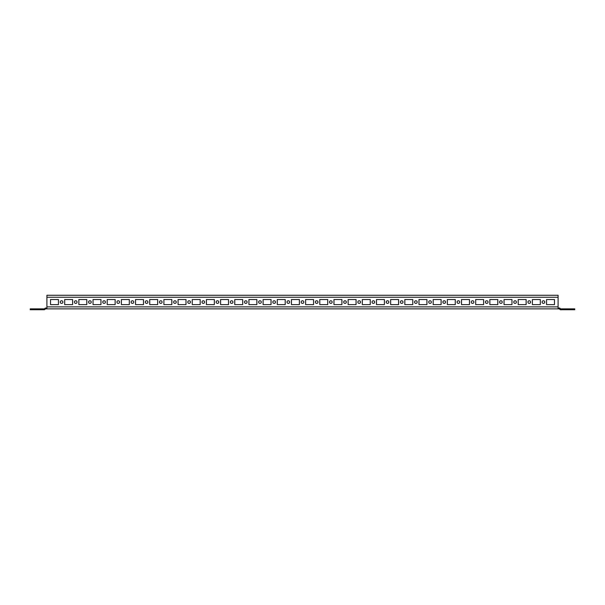 <?xml version="1.0" encoding="UTF-8"?>
<svg xmlns="http://www.w3.org/2000/svg" width="605" height="605" viewBox="0 0 605 605"><rect width="100%" height="100%" fill="white"/><g stroke="black" fill="none" stroke-linecap="round" stroke-linejoin="round"><path stroke-width="0.91" d="M489.861 299.528L497.794 299.528L497.794 304.625L489.861 304.625L489.861 299.528L489.861 304.625L497.794 304.625M488.061 302.077A1.316 1.316 0 0 1 486.08 303.218A1.316 1.316 0 0 1 486.08 300.935A1.316 1.316 0 0 1 488.061 302.077M485.611 301.388A1.316 1.316 180 0 0 486.057 303.203A1.316 1.316 180 0 0 487.864 302.757M475.689 299.528L483.622 299.528L483.622 304.625L475.689 304.625L475.689 299.528L475.689 304.625L483.622 304.625M473.889 302.077A1.316 1.316 0 0 1 471.908 303.218A1.316 1.316 0 0 1 471.908 300.935A1.316 1.316 0 0 1 473.889 302.077M471.439 301.388A1.316 1.316 180 0 0 471.885 303.203A1.316 1.316 180 0 0 473.692 302.757M461.517 299.528L469.45 299.528L469.45 304.625L461.517 304.625L461.517 299.528L461.517 304.625L469.45 304.625M459.717 302.077A1.316 1.316 0 0 1 457.735 303.218A1.316 1.316 0 0 1 457.735 300.935A1.316 1.316 0 0 1 459.717 302.077M457.267 301.388A1.316 1.316 180 0 0 457.713 303.203A1.316 1.316 180 0 0 459.52 302.757M447.345 299.528L455.278 299.528L455.278 304.625L447.345 304.625L447.345 299.528L447.345 304.625L455.278 304.625M445.545 302.077A1.316 1.316 0 0 1 443.563 303.218A1.316 1.316 0 0 1 443.563 300.935A1.316 1.316 0 0 1 445.545 302.077M443.094 301.388A1.316 1.316 180 0 0 443.541 303.203A1.316 1.316 180 0 0 445.348 302.757M433.172 299.528L441.105 299.528L441.105 304.625L433.172 304.625L433.172 299.528L433.172 304.625L441.105 304.625M431.373 302.077A1.316 1.316 0 0 1 429.391 303.218A1.316 1.316 0 0 1 429.391 300.935A1.316 1.316 0 0 1 431.373 302.077M428.922 301.388A1.316 1.316 180 0 0 429.368 303.203A1.316 1.316 180 0 0 431.176 302.757M418.993 299.528L426.933 299.528L426.933 304.625L418.993 304.625L418.993 299.528L419 304.625L426.933 304.625M417.193 302.077A1.316 1.316 0 0 1 415.219 303.218A1.316 1.316 0 0 1 415.219 300.935A1.316 1.316 0 0 1 417.193 302.077M414.75 301.388A1.316 1.316 180 0 0 415.196 303.203A1.316 1.316 180 0 0 417.004 302.757M404.821 299.528L412.761 299.528L412.761 304.625L404.821 304.625L404.821 299.528L404.821 304.625L412.761 304.625M403.021 302.077A1.316 1.316 0 0 1 401.047 303.218A1.316 1.316 0 0 1 401.047 300.935A1.316 1.316 0 0 1 403.021 302.077M400.578 301.388A1.316 1.316 180 0 0 401.024 303.203A1.316 1.316 180 0 0 402.832 302.757M390.648 299.528L398.589 299.528L398.589 304.625L390.648 304.625L390.648 299.528L390.648 304.625L398.589 304.625M388.849 302.077A1.316 1.316 0 0 1 386.875 303.218A1.316 1.316 0 0 1 386.875 300.935A1.316 1.316 0 0 1 388.849 302.077M386.406 301.388A1.316 1.316 180 0 0 386.852 303.203A1.316 1.316 180 0 0 388.66 302.757M376.476 299.528L384.417 299.528L384.417 304.625L376.476 304.625L376.476 299.528L376.476 304.625L384.417 304.625M374.676 302.077A1.316 1.316 0 0 1 372.703 303.218A1.316 1.316 0 0 1 372.703 300.935A1.316 1.316 0 0 1 374.676 302.077M372.234 301.388A1.316 1.316 180 0 0 372.68 303.203A1.316 1.316 180 0 0 374.487 302.757M362.304 299.528L370.245 299.528L370.245 304.625L362.304 304.625L362.304 299.528L362.304 304.625L370.245 304.625M360.504 302.077A1.316 1.316 0 0 1 358.531 303.218A1.316 1.316 0 0 1 358.531 300.935A1.316 1.316 0 0 1 360.504 302.077M358.062 301.388A1.316 1.316 180 0 0 358.508 303.203A1.316 1.316 180 0 0 360.315 302.757M348.132 299.528L356.073 299.528L356.073 304.625L348.132 304.625L348.132 299.528L348.132 304.625L356.073 304.625M346.332 302.077A1.316 1.316 0 0 1 344.358 303.218A1.316 1.316 0 0 1 344.358 300.935A1.316 1.316 0 0 1 346.332 302.077M343.89 301.388A1.316 1.316 180 0 0 344.328 303.203A1.316 1.316 180 0 0 346.143 302.757M333.96 299.528L341.901 299.528L341.901 304.625L333.96 304.625L333.96 299.528L333.96 304.625L341.901 304.625M332.16 302.077A1.316 1.316 0 0 1 330.186 303.218A1.316 1.316 0 0 1 330.186 300.935A1.316 1.316 0 0 1 332.16 302.077M329.717 301.388A1.316 1.316 180 0 0 330.156 303.203A1.316 1.316 180 0 0 331.971 302.757M319.788 299.528L327.728 299.528L327.728 304.625L319.788 304.625L319.788 299.528L319.788 304.625L327.728 304.625M317.988 302.077A1.316 1.316 0 0 1 316.014 303.218A1.316 1.316 0 0 1 316.014 300.935A1.316 1.316 0 0 1 317.988 302.077M315.545 301.388A1.316 1.316 180 0 0 315.984 303.203A1.316 1.316 180 0 0 317.799 302.757M305.616 299.528L313.556 299.528L313.556 304.625L305.616 304.625L305.616 299.528L305.616 304.625L313.556 304.625M303.816 302.077A1.316 1.316 0 0 1 301.842 303.218A1.316 1.316 0 0 1 301.842 300.935A1.316 1.316 0 0 1 303.816 302.077M301.373 301.388A1.316 1.316 180 0 0 301.812 303.203A1.316 1.316 180 0 0 303.627 302.757M291.444 299.528L299.384 299.528L299.384 304.625L291.444 304.625L291.444 299.528L291.444 304.625L299.384 304.625M289.644 302.077A1.316 1.316 0 0 1 287.67 303.218A1.316 1.316 0 0 1 287.67 300.935A1.316 1.316 0 0 1 289.644 302.077M287.201 301.388A1.316 1.316 180 0 0 287.64 303.203A1.316 1.316 180 0 0 289.455 302.757M277.272 299.528L285.212 299.528L285.212 304.625L277.272 304.625L277.272 299.528L277.272 304.625L285.212 304.625M275.472 302.077A1.316 1.316 0 0 1 273.498 303.218A1.316 1.316 0 0 1 273.498 300.935A1.316 1.316 0 0 1 275.472 302.077M273.029 301.388A1.316 1.316 180 0 0 273.468 303.203A1.316 1.316 180 0 0 275.283 302.757M263.099 299.528L271.04 299.528L271.04 304.625L263.099 304.625L263.099 299.528L263.099 304.625L271.04 304.625M261.299 302.077A1.316 1.316 0 0 1 259.326 303.218A1.316 1.316 0 0 1 259.326 300.935A1.316 1.316 0 0 1 261.299 302.077M258.857 301.388A1.316 1.316 180 0 0 259.295 303.203A1.316 1.316 180 0 0 261.11 302.757M248.927 299.528L256.868 299.528L256.868 304.625L248.927 304.625L248.927 299.528L248.927 304.625L256.868 304.625M247.127 302.077A1.316 1.316 0 0 1 245.154 303.218A1.316 1.316 0 0 1 245.154 300.935A1.316 1.316 0 0 1 247.127 302.077M244.685 301.388A1.316 1.316 180 0 0 245.123 303.203A1.316 1.316 180 0 0 246.938 302.757M234.755 299.528L242.696 299.528L242.696 304.625L234.755 304.625L234.755 299.528L234.755 304.625L242.696 304.625M232.955 302.077A1.316 1.316 0 0 1 230.981 303.218A1.316 1.316 0 0 1 230.981 300.935A1.316 1.316 0 0 1 232.955 302.077M230.513 301.388A1.316 1.316 180 0 0 230.951 303.203A1.316 1.316 180 0 0 232.766 302.757M220.583 299.528L228.524 299.528L228.524 304.625L220.583 304.625L220.583 299.528L220.583 304.625L228.524 304.625M218.783 302.077A1.316 1.316 0 0 1 216.809 303.218A1.316 1.316 0 0 1 216.809 300.935A1.316 1.316 0 0 1 218.783 302.077M216.34 301.388A1.316 1.316 180 0 0 216.779 303.203A1.316 1.316 180 0 0 218.594 302.757M206.411 299.528L214.351 299.528L214.351 304.625L206.411 304.625L206.411 299.528L206.411 304.625L214.351 304.625M204.611 302.077A1.316 1.316 0 0 1 202.637 303.218A1.316 1.316 0 0 1 202.637 300.935A1.316 1.316 0 0 1 204.611 302.077M202.168 301.388A1.316 1.316 180 0 0 202.607 303.203A1.316 1.316 180 0 0 204.422 302.757M192.239 299.528L200.179 299.528L200.179 304.625L192.239 304.625L192.239 299.528L192.239 304.625L200.179 304.625M190.439 302.077A1.316 1.316 0 0 1 188.465 303.218A1.316 1.316 0 0 1 188.465 300.935A1.316 1.316 0 0 1 190.439 302.077M187.996 301.388A1.316 1.316 180 0 0 188.435 303.203A1.316 1.316 180 0 0 190.25 302.757M178.067 299.528L186 299.528L186 304.625L178.067 304.625L178.067 299.528L178.067 304.625L186 304.625M176.267 302.077A1.316 1.316 0 0 1 174.293 303.218A1.316 1.316 0 0 1 174.293 300.935A1.316 1.316 0 0 1 176.267 302.077M173.824 301.388A1.316 1.316 180 0 0 174.263 303.203A1.316 1.316 180 0 0 176.078 302.757M163.894 299.528L171.828 299.528L171.828 304.625L163.894 304.625L163.894 299.528L163.894 304.625L171.828 304.625M162.095 302.077A1.316 1.316 0 0 1 160.121 303.218A1.316 1.316 0 0 1 160.121 300.935A1.316 1.316 0 0 1 162.095 302.077M159.652 301.388A1.316 1.316 180 0 0 160.091 303.203A1.316 1.316 180 0 0 161.906 302.757M573.903 308.875L573.903 309.73L574.75 309.73L574.75 308.875L560.601 308.875L559.996 308.293A0.907 0.907 0 0 0 559.353 308.028L558.097 308.028L558.097 295.27L46.903 295.27L46.903 308.028L45.647 308.028A0.907 0.907 0 0 0 45.004 308.293L44.399 308.875L31.097 308.875L31.097 309.73L30.25 309.73L30.25 308.875L31.097 308.875M563.694 308.875L568.942 308.875M147.922 308.875L145.283 308.875L147.922 308.875M143.483 308.875L135.55 308.875M64.69 299.528L72.623 299.528L72.623 304.625L64.69 304.625L64.69 299.528L64.69 304.625L72.623 304.625M50.517 299.528L58.451 299.528L58.451 304.625L50.517 304.625L50.517 299.528L50.517 304.625L58.451 304.625M544.75 302.077A1.316 1.316 0 0 1 542.768 303.218A1.316 1.316 0 0 1 542.768 300.935A1.316 1.316 0 0 1 544.75 302.077M530.577 302.077A1.316 1.316 0 0 1 528.596 303.218A1.316 1.316 0 0 1 528.596 300.935A1.316 1.316 0 0 1 530.577 302.077M516.405 302.077A1.316 1.316 0 0 1 514.424 303.218A1.316 1.316 0 0 1 514.424 300.935A1.316 1.316 0 0 1 516.405 302.077M502.233 302.077A1.316 1.316 0 0 1 500.252 303.218A1.316 1.316 0 0 1 500.252 300.935A1.316 1.316 0 0 1 502.233 302.077M147.922 302.077A1.316 1.316 0 0 1 145.949 303.218A1.316 1.316 0 0 1 145.949 300.935A1.316 1.316 0 0 1 147.922 302.077M133.75 302.077A1.316 1.316 0 0 1 131.777 303.218A1.316 1.316 0 0 1 131.777 300.935A1.316 1.316 0 0 1 133.75 302.077M119.578 302.077A1.316 1.316 0 0 1 117.597 303.218A1.316 1.316 0 0 1 117.597 300.935A1.316 1.316 0 0 1 119.578 302.077M105.406 302.077A1.316 1.316 0 0 1 103.425 303.218A1.316 1.316 0 0 1 103.425 300.935A1.316 1.316 0 0 1 105.406 302.077M91.234 302.077A1.316 1.316 0 0 1 89.253 303.218A1.316 1.316 0 0 1 89.253 300.935A1.316 1.316 0 0 1 91.234 302.077M77.062 302.077A1.316 1.316 0 0 1 75.081 303.218A1.316 1.316 0 0 1 75.081 300.935A1.316 1.316 0 0 1 77.062 302.077M62.89 302.077A1.316 1.316 -0 0 1 60.908 303.218A1.316 1.316 -0 0 1 60.908 300.935A1.316 1.316 -0 0 1 62.89 302.077M546.549 299.528L554.483 299.528L554.483 304.625L546.549 304.625L546.549 299.528L546.549 304.625L554.483 304.625M532.377 299.528L540.31 299.528L540.31 304.625L532.377 304.625L532.377 299.528L532.377 304.625L540.31 304.625M518.205 299.528L526.138 299.528L526.138 304.625L518.205 304.625L518.205 299.528L518.205 304.625L526.138 304.625M504.033 299.528L511.966 299.528L511.966 304.625L504.033 304.625L504.033 299.528L504.033 304.625L511.966 304.625M149.722 299.528L157.655 299.528L157.655 304.625L149.722 304.625L149.722 299.528L149.722 304.625L157.655 304.625M135.55 299.528L143.483 299.528L143.483 304.625L135.55 304.625L135.55 299.528L135.55 304.625L143.483 304.625M121.378 299.528L129.311 299.528L129.311 304.625L121.378 304.625L121.378 299.528L121.378 304.625L129.311 304.625M107.206 299.528L115.139 299.528L115.139 304.625L107.206 304.625L107.206 299.528L107.206 304.625L115.139 304.625M93.034 299.528L100.967 299.528L100.967 304.625L93.034 304.625L93.034 299.528L93.034 304.625L100.967 304.625M86.795 304.625L78.862 304.625L78.862 299.528L86.795 299.528L86.795 304.625L78.862 304.625L78.862 299.528M46.903 295.27L558.097 295.27L46.903 295.27L558.097 295.27L46.903 295.27L558.097 295.27L558.097 306.894L46.903 306.894L46.903 308.875L45.647 308.875L44.399 309.73L31.097 309.73M46.903 307.953L46.903 308.595M39.461 308.875L34.22 308.875M558.097 296.125L558.097 297.259L46.903 297.259M528.135 301.388A1.316 1.316 180 0 0 528.573 303.203A1.316 1.316 180 0 0 530.381 302.757M542.307 301.388A1.316 1.316 180 0 0 542.745 303.203A1.316 1.316 180 0 0 544.553 302.757M60.447 301.388A1.316 1.316 180 0 0 60.886 303.203A1.316 1.316 180 0 0 62.693 302.757M74.619 301.388A1.316 1.316 180 0 0 75.058 303.203A1.316 1.316 180 0 0 76.865 302.757M88.791 301.388A1.316 1.316 180 0 0 89.23 303.203A1.316 1.316 180 0 0 91.037 302.757M102.963 301.388A1.316 1.316 180 0 0 103.402 303.203A1.316 1.316 180 0 0 105.21 302.757M117.136 301.388A1.316 1.316 180 0 0 117.574 303.203A1.316 1.316 180 0 0 119.389 302.757M131.308 301.388A1.316 1.316 180 0 0 131.746 303.203A1.316 1.316 180 0 0 133.561 302.757M145.48 301.388A1.316 1.316 180 0 0 145.918 303.203A1.316 1.316 180 0 0 147.733 302.757M499.783 301.388A1.316 1.316 180 0 0 500.229 303.203A1.316 1.316 180 0 0 502.037 302.757M513.963 301.388A1.316 1.316 180 0 0 514.401 303.203A1.316 1.316 180 0 0 516.209 302.757M573.903 309.73L560.601 309.73A0.907 0.907 22.5 0 1 559.958 309.465L559.353 308.875L558.097 308.875L558.097 306.894M46.903 308.875L558.097 308.875"/></g></svg>
